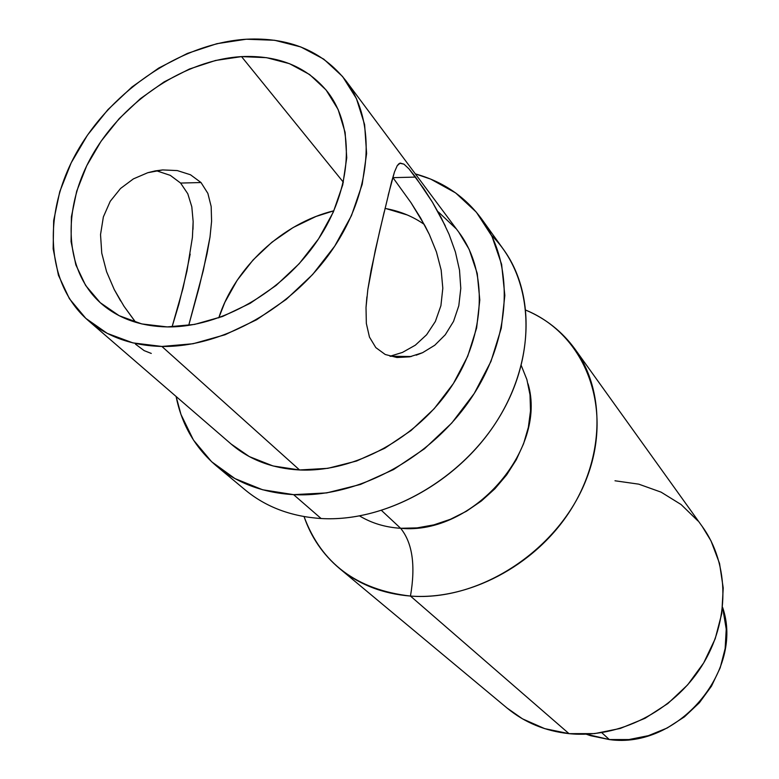 <?xml version="1.0" encoding="UTF-8"?>
<svg xmlns="http://www.w3.org/2000/svg" width="779" height="779" viewBox="0 0 779 779"><rect width="100%" height="100%" fill="white"/><g stroke="black" fill="none" stroke-linecap="round" stroke-linejoin="round"><path stroke-width="1.17" d="M192.997 229.357L193.143 221.518L191.809 206.815L187.778 193.747L180.601 183.065L201.011 182.539L207.866 193.367L211.167 206.523L211.596 221.246L210.009 237.05L207.039 253.72L198.976 287.918L188.703 325.408L203.251 270.741L210.009 237.05M190.183 254.09L183.055 288.123L172.062 326.878L178.858 304.287L186.95 271.082L192.413 237.391L193.143 221.518M135.488 344.152L144.173 350.638L151.282 353.432M333.879 210.778C282.534 223.164 234.82 267.548 218.763 317.881L224.839 302.359L237.176 280.265L253.068 259.982L271.939 242.201L293.147 227.526L315.972 216.484L333.879 210.778M241.539 56.614L343.373 182.228L241.539 56.614L266.496 57.665L289.486 63.674L309.623 74.541L326.07 89.965L338.105 109.469L345.126 132.372L346.743 157.806L342.76 184.798L333.256 212.209L318.553 238.88L299.233 263.653L276.117 285.435L250.195 303.294L222.619 316.459L194.575 324.424L167.261 326.917C140.356 326.352 118.204 318.436 100.812 303.187C63.547 269.904 61.804 207.292 93.149 153.716C124.455 100.072 185.344 59.856 241.539 56.614C278.395 54.978 307.13 66.79 327.745 92.078C355.467 127.931 352.381 188.732 317.53 240.409C282.767 292.106 220.311 327.628 167.261 326.917L141.797 323.937L119.177 315.709L100.248 302.68L85.651 285.484L75.845 264.87L71.074 241.685L71.395 216.815L76.702 191.196L86.732 165.723L101.056 141.262L119.168 118.651L140.424 98.641L164.116 81.902L189.443 69.019L215.549 60.47L241.539 56.614M207.866 193.367L201.011 182.539L190.475 174.759L177.32 170.582L162.684 169.929L147.776 172.714L133.394 178.888L120.541 188.469L110.238 201.284L103.364 216.932L100.53 234.596L101.757 253.156L106.587 271.725L114.25 289.554L123.988 306.254L135.702 322.311M211.596 221.246L211.167 206.523M359.655 515.971C371.729 523.245 385.391 527.344 400.63 528.289L381.583 510.527L400.63 528.289C412.451 542.836 415.733 565.427 410.465 596.062C356.811 589.869 321.337 563.373 304.053 516.584C311.074 537.13 322.837 554.385 339.352 568.349C358.973 584.552 382.674 593.793 410.465 596.062L569.021 733.652C618.38 738.745 672.949 711.422 701.509 666.444C730.118 621.467 729.66 564.473 702.395 526.701L575.009 349.128C605.799 391.71 604.582 458.364 569.147 512.319C533.79 566.284 468.169 600.414 410.465 596.062C415.733 565.427 412.451 542.836 400.63 528.289L417.106 527.889L433.845 524.871L450.428 519.281L466.417 511.258L481.373 501.004L494.899 488.774L506.632 474.908L516.273 459.766L523.576 443.757L528.357 427.311L530.509 410.854L530.012 394.826L526.906 379.616L521.297 365.594M601.778 732.688L609.334 739.563C677.72 749.417 744.597 670.777 722.6 607.347L726.232 629.12L725.152 648.556L720.186 667.827L711.49 686.143L699.406 702.716L684.429 716.865L667.184 728.005L648.401 735.658L628.848 739.563L609.334 739.563L601.778 732.688M506.983 707.975L522.485 718.842L544.677 728.628L569.021 733.652L410.465 596.062C480.409 601.748 559.974 549.107 586.733 478.199C614.076 407.378 584.951 334.425 525.922 310.188C545.904 318.679 562.263 331.65 575.009 349.128M216.786 466.261L245.278 489.991C265.941 507.061 291.219 516.574 321.114 518.522C383.19 522.173 454.955 484.051 494.256 425.11C533.654 366.188 536.088 294.472 503.643 249.65L481.724 219.103C514.637 264.539 511.784 337.765 471.149 398.205C430.612 458.665 356.977 498.044 293.595 494.646L321.114 518.522L293.595 494.646L326.693 492.903L360.511 484.441L393.599 469.542L424.477 448.782L451.762 423.036L474.245 393.463L490.974 361.388L501.277 328.222L504.831 295.426L501.618 264.363L491.938 236.261L476.349 212.18L455.637 192.929L430.719 179.112L415.353 173.902C443.017 181.526 465.141 196.59 481.724 219.103M458.734 232.093L469.143 249.329L477.235 273.439L479.796 300.003L476.621 327.988L467.721 356.227L453.407 383.511L434.234 408.654L411.02 430.553L384.768 448.256L356.616 461.012L327.813 468.335L299.574 469.971L161.896 346.451C132.099 345.681 107.463 336.966 87.998 320.315C44.812 282.699 42.494 211.333 77.851 150.318C113.179 89.215 182.228 43.205 246.32 39.223L216.883 43.692L187.35 53.439L158.731 68.055L131.972 86.995L107.94 109.615L87.452 135.157L71.201 162.792L59.779 191.605L53.663 220.623L53.157 248.832L58.415 275.201L69.399 298.708L85.836 318.387L107.249 333.363L132.917 342.896L161.896 346.451L299.574 469.971C354.241 472.551 417.33 438.226 451.713 386.111C486.193 333.996 488.043 271.082 458.948 232.385L345.749 80.539C376.588 121.475 372.664 190.495 332.769 249.056C292.982 307.617 221.918 347.57 161.896 346.451L193.046 343.743L225.073 334.746L256.603 319.76L286.244 299.379L312.671 274.471L334.717 246.135L351.456 215.637L362.206 184.321L366.607 153.551L364.611 124.591L356.441 98.602L342.594 76.527L323.762 59.136L300.791 46.944L274.636 40.274L246.32 39.223C288.98 37.139 322.126 50.908 345.749 80.539M415.353 345.165L426.61 334.756L415.353 345.165L402.441 352.429L390.006 356.246L411.302 356.509L396.901 357.512L385.225 354.484L375.809 347.6L369.46 337.083L366.344 323.46L366.013 307.52L367.815 289.642L371.086 270.41L379.792 230.574L391.564 181.858L394.476 171.974L397.222 165.684L400.211 163.084L403.95 164.145L408.975 168.868L423.581 188.411L432.413 202.16L441.128 217.545L449.055 234.304L455.403 251.987L459.513 270.157L460.788 288.357L458.802 305.748L453.534 321.396L445.257 334.785L434.75 345.253L422.588 352.692L409.696 356.831L396.901 357.512L385.225 354.484L375.809 347.6L369.46 337.083L366.344 323.46L366.013 307.52L366.89 296.887M399.744 163.239L403.95 164.145L408.975 168.868L415.548 177.086L392.947 177.661L411.01 202.696L420.631 218.013L429.336 234.469L436.444 251.968L441.167 270.089L442.813 288.23L440.914 305.66L435.364 321.464L426.61 334.756L435.364 321.464L440.914 305.66L442.813 288.23L441.167 270.089L436.444 251.968L429.336 234.469L425.139 226.095L411.01 202.696L392.947 177.661L415.548 177.086L432.413 202.16L445.257 225.813M422.588 352.692L416.2 355.175M449.055 234.304L455.403 251.987L459.513 270.157L460.788 288.357L458.802 305.748L453.534 321.396L445.257 334.785M388.166 195.354L394.476 171.974L397.222 165.684L398.916 163.717M367.815 289.642L375.254 250.487L384.222 211.8M176.103 396.472L180.981 414.496L193.465 440.067L211.635 461.752L234.946 478.579L262.601 489.757L293.595 494.646C263.078 492.815 237.352 483.243 216.387 465.939C195.139 447.769 181.711 424.613 176.103 396.472M438.382 211.946L455.978 228.598M87.998 320.315L231.285 444.176C249.66 459.892 272.426 468.491 299.574 469.971L273.059 465.969L249.319 456.591L231.12 444.03M157.67 171.156L170.319 175.382L157.67 171.156M120.677 301.025L114.25 289.554L106.587 271.725L101.757 253.156L100.53 234.596L103.364 216.932L110.238 201.284L120.541 188.469L133.394 178.888L147.776 172.714L155.216 170.903L162.684 169.929L177.32 170.582L190.475 174.759L201.011 182.539L180.601 183.065L170.319 175.382L180.601 183.065L187.778 193.747L191.809 206.815M339.352 568.349L507.275 708.218C524.656 722.571 545.242 731.053 569.021 733.652L594.581 733.614L620.288 728.443L645.08 718.287L667.866 703.534L687.691 684.809L703.69 662.91L715.2 638.77L721.792 613.433L723.224 587.979L719.543 563.451L710.974 540.811L702.122 526.312M697.955 520.937L681.089 504.529L661.089 492.143L638.77 484.158L614.991 480.779M586.246 734.198L609.334 739.563L590.667 735.727L586.246 734.198M400.63 528.289C472.551 535.485 547.656 449.736 528.045 383.823M321.114 518.522C386.851 522.495 463.057 479.163 500.634 414.954C538.435 350.784 532.826 276.087 491.481 235.336M407.281 214.965L386.131 208.626M424.243 224.42C412.714 216.328 399.637 210.992 385.021 208.431M134.962 321.386L123.988 306.254"/></g></svg>
